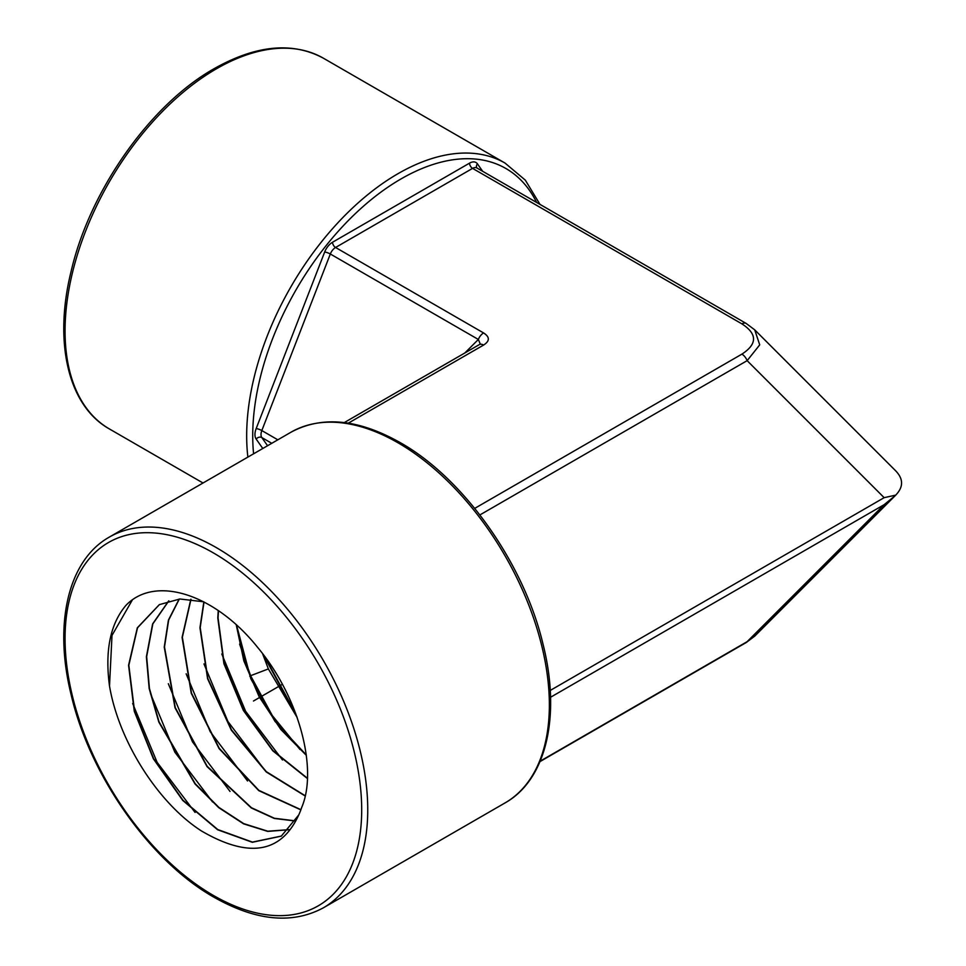 <?xml version="1.0" encoding="UTF-8"?>
<svg xmlns="http://www.w3.org/2000/svg" width="966" height="966" viewBox="0 0 966 966"><rect width="100%" height="100%" fill="white"/><g stroke="black" fill="none" stroke-linecap="round" stroke-linejoin="round"><path stroke-width="1.45" d="M296.84 716.651L263.09 654.344M306.27 754.929L275.008 721.409L250.87 678.893L236.549 625.123M289.124 829.734L267.703 831.4L243.601 823.853L218.714 807.636L195.072 784.006L158.835 722.097L149.175 688.589L146.385 656.771L152.604 623.951L168.7 600.9M289.22 829.625L267.811 831.219L243.71 823.624L218.859 807.395L195.253 783.752L159.064 721.892L149.428 688.408L146.651 656.638L152.833 623.891L168.845 600.852M300.849 809.87L258.779 790.647L219.077 748.59L191.256 693.298L182.091 637.403L190.821 599.258M300.921 809.689L258.876 790.381L219.234 748.312L191.485 693.069L182.357 637.258L191.002 599.282M159.45 604.571L137.522 627.779L128.828 665.248L134.564 711.242L153.654 758.684L182.972 800.246L217.773 829.553L252.44 842.111L281.408 836.061M203.621 601.782L179.917 598.992L159.33 604.644L137.317 627.803L128.575 665.296L134.286 711.338L153.401 758.841L182.767 800.452L217.616 829.758L252.319 842.28L281.287 836.145L298.748 814.954A131.002 75.638 -120 0 0 301.658 807.528C318.14 769.129 299.231 697.126 257.753 647.546C215.804 594.778 155.562 574.323 125.894 605.416C110.257 623.939 104.799 650.806 109.508 686.005L112.008 635.387L132.282 600.079M307.393 778.536L272.835 750.86L243.36 710.433L223.907 663.666L217.797 618.035L218.244 610.572M307.405 778.246L272.919 750.534L243.529 710.131L224.136 663.437L218.062 617.89L218.473 610.729M295.729 820.907L274.392 818.262L251.45 807.733L207.207 766.328L175.244 707.559L164.498 646.942L168.664 620.051L179.326 599.041M179.169 599.053L168.422 620.112L164.244 647.087L175.015 707.776L207.038 766.593L251.341 807.974L274.296 818.456L295.644 821.052M305.22 795.767L266.338 771.665L231.514 729.898L207.835 678.53L200.204 627.574L204.019 601.987M203.838 601.89L199.95 627.719L207.593 678.748L231.333 730.175L266.242 771.955L305.171 795.996M298.748 814.954C281.191 853.171 248.793 858.533 201.544 831.014C158.847 803.784 118.999 742.166 109.508 686.005M195.084 812.43L157.144 762.367L132.668 703.502M212.556 801.937L174.834 752.152L150.491 693.612M230.041 791.444L192.524 741.936L168.313 683.711M297.142 717.509L268.367 668.931L250.605 675.693L239.616 644.129M262.547 653.62L268.367 668.931M236.259 624.845L243.843 660.865L259.202 696.848L280.756 729.39L306.319 755.327M247.525 780.963L210.226 731.721L186.148 673.821M265.01 770.47L227.916 721.493L203.971 663.92M282.495 759.976L245.606 711.278L221.794 654.018M299.979 749.495L272.303 715.565L250.605 675.693L249.747 676.188M295.681 713.463L264.636 656.409M483.592 332.944C489.895 336.977 489.895 341.022 483.592 345.055A8.561 4.939 60 0 0 479.317 344.62L480.247 343.968L478.351 339.464A8.561 4.939 120 0 1 483.592 332.944L335.564 247.477L472.579 168.374L741.9 323.864C757.404 333.946 757.404 344.041 741.9 354.136L474.717 508.382M754.712 636.159L747.141 641.665A8.561 4.939 60 0 1 746.175 642.559L754.712 636.159L895.76 495.111L884.156 497.671L550.234 690.448M550.535 697.271L884.156 504.663L895.011 495.824C903.753 487.275 903.753 478.725 895.011 470.176M479.897 514.938L747.141 360.656L759.723 344.862L754.712 329.841L895.76 470.889M255.749 699.698L272.158 690.231M282.386 684.326L253.478 701.014M213.377 552.902A209.755 121.1 -120 0 0 65.06 638.538A209.755 121.1 -120 0 0 213.377 895.434A209.755 121.1 -120 0 0 361.695 809.798A209.755 121.1 -120 0 0 213.377 552.902M505.037 802.927C546.382 779.864 561.089 715.866 543.061 644.346C524.103 563.589 463.765 478.279 400.165 442.585C358.314 419.015 321.932 415.549 291.007 432.2A214.041 123.576 60 0 1 398.016 442.802A214.041 123.576 60 0 1 537.845 631.414A214.041 123.576 60 0 1 505.037 802.927L323.417 907.786A214.041 123.576 -120 0 0 356.225 736.273A214.041 123.576 -120 0 0 216.408 547.662A214.041 123.576 -120 0 0 109.387 537.06C68.344 559.966 53.516 623.191 70.989 694.119C89.572 775.275 150.237 861.491 214.259 897.39C256.111 920.972 292.493 924.438 323.417 907.786M884.156 497.671L747.141 360.656A8.561 4.939 -120 0 0 741.9 354.136M348.303 423.168L483.592 345.055M267.57 445.737L261.822 437.562A8.561 4.939 -60 0 1 261.822 430.57L330.324 253.998A8.561 4.939 -60 0 1 335.564 247.477A4.287 2.475 60 0 1 332.546 242.237L469.548 163.133A12.848 7.414 -60 0 1 477.421 163.834L482.662 171.308M754.712 329.841L746.175 323.441L476.866 167.951A8.561 4.939 -60 0 0 472.579 168.374A4.287 2.475 60 0 1 469.548 163.133M464.827 352.988L478.351 339.464L330.324 253.998A4.287 0.906 21.2 0 0 324.673 252.017A12.848 7.414 -60 0 1 332.546 242.237M540.187 761.16L747.141 641.665L884.156 504.663M476.89 167.963A4.287 3.381 144.9 0 1 477.421 163.834M746.175 323.441A8.561 4.939 120 0 0 741.9 323.864M536.625 202.449A209.755 121.1 120 0 0 401.047 178.915A209.755 121.1 120 0 0 253.587 453.803M262.788 448.49L256.171 439.071A12.848 7.414 -60 0 1 256.171 428.578L324.673 252.017M109.387 428.94A214.041 123.576 -60 0 1 76.58 257.427A214.041 123.576 -60 0 1 216.408 68.815A214.041 123.576 -60 0 1 323.417 58.214C292.493 41.562 256.111 45.028 214.259 68.61C150.237 104.509 89.572 190.713 70.989 271.881C53.516 342.809 68.344 406.034 109.387 428.94L203.017 483M539.994 204.406L525.323 180.147L505.037 163.073A214.041 123.576 120 0 0 398.016 173.675A214.041 123.576 120 0 0 247.876 457.099M277.822 439.808L261.822 430.57A4.287 0.906 21.2 0 0 256.171 428.578M271.772 443.309L261.822 437.562A4.287 3.381 -35.1 0 0 256.171 439.071M291.007 432.2L109.387 537.06M344.27 422.589L479.317 344.62M539.994 761.594L746.175 642.559M505.037 163.073L323.417 58.214"/></g></svg>
